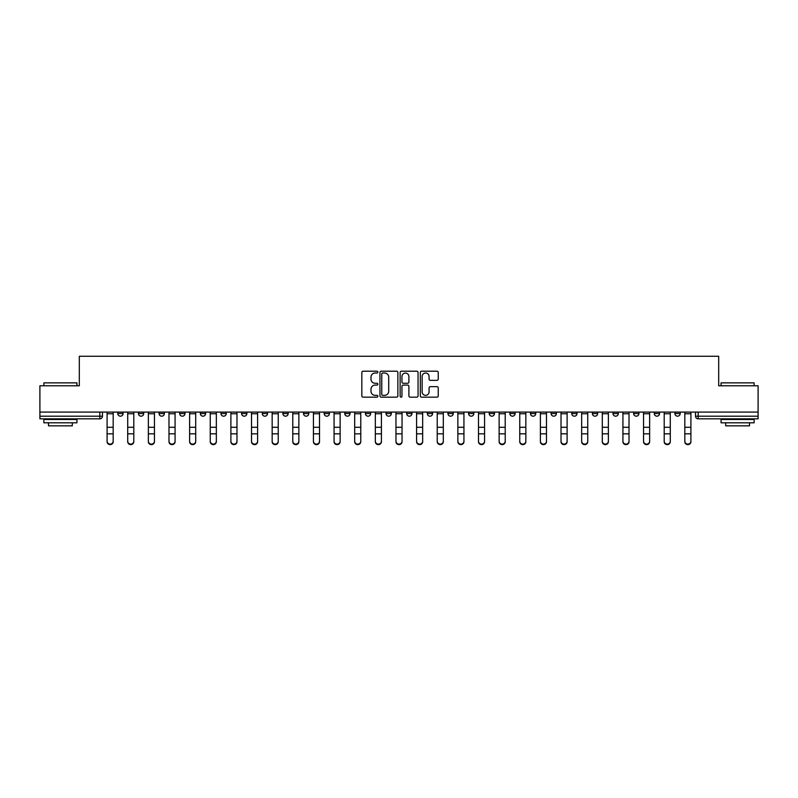 <?xml version="1.0" encoding="UTF-8"?>
<svg xmlns="http://www.w3.org/2000/svg" width="798" height="798" viewBox="0 0 798 798"><rect width="100%" height="100%" fill="white"/><g stroke="black" fill="none" stroke-linecap="round" stroke-linejoin="round"><path stroke-width="1.2" d="M377.843 372.107A0.908 0.908 0 0 0 376.925 371.2L363.14 371.2A1.297 1.297 0 0 0 361.833 372.496L361.833 395.868A1.297 1.297 0 0 0 363.14 397.165L376.925 397.165A0.908 0.908 0 0 0 377.843 396.257A0.908 0.908 0 0 0 376.925 395.349L375.14 395.349A4.15 4.15 0 0 1 370.99 391.19L370.99 389.244A4.15 4.15 0 0 1 375.14 385.095L376.925 385.095A0.908 0.908 0 0 0 377.843 384.187A0.908 0.908 0 0 0 376.925 383.279L375.14 383.279A4.15 4.15 0 0 1 370.99 379.12L370.99 377.175A4.15 4.15 0 0 1 375.14 373.015L376.925 373.015A0.908 0.908 0 0 0 377.843 372.107M674.909 413.544L674.909 412.087L674.909 413.544A2.643 2.643 0 0 0 677.552 416.187A2.643 2.643 0 0 1 674.909 413.544L680.195 413.544A2.643 2.643 0 0 1 677.552 416.187M633.642 412.087L633.642 413.544L638.929 413.544A2.643 2.643 0 0 1 636.285 416.187A2.643 2.643 0 0 1 633.642 413.544L633.642 412.087M613.004 413.544L613.004 412.087L613.004 413.544A2.643 2.643 0 0 0 615.647 416.187A2.643 2.643 0 0 1 613.004 413.544L618.3 413.544A2.643 2.643 0 0 1 615.647 416.187M592.375 413.544L592.375 412.087L592.375 413.544A2.643 2.643 0 0 0 595.019 416.187A2.643 2.643 0 0 1 592.375 413.544L597.662 413.544A2.643 2.643 0 0 1 595.019 416.187A2.643 2.643 0 0 0 597.662 413.544A2.643 2.643 0 0 1 595.019 416.187M530.471 413.544L530.471 412.087L530.471 413.544A2.643 2.643 0 0 0 533.114 416.187A2.643 2.643 0 0 1 530.471 413.544L535.757 413.544A2.643 2.643 0 0 1 533.114 416.187M509.842 412.087L509.842 413.544L515.129 413.544A2.643 2.643 0 0 1 512.486 416.187A2.643 2.643 0 0 1 509.842 413.544L509.842 412.087M489.204 412.087L489.204 413.544L494.491 413.544A2.643 2.643 0 0 1 491.847 416.187A2.643 2.643 0 0 1 489.204 413.544L489.204 412.087M468.576 412.087L468.576 413.544L473.862 413.544A2.643 2.643 0 0 1 471.219 416.187A2.643 2.643 0 0 1 468.576 413.544L468.576 412.087M447.937 413.544L447.937 412.087L447.937 413.544A2.643 2.643 0 0 0 450.581 416.187A2.643 2.643 0 0 1 447.937 413.544L453.224 413.544A2.643 2.643 0 0 1 450.581 416.187M406.671 412.087L406.671 413.544L411.958 413.544A2.643 2.643 0 0 1 409.314 416.187A2.643 2.643 0 0 1 406.671 413.544L406.671 412.087M386.042 413.544L386.042 412.087L386.042 413.544A2.643 2.643 0 0 0 388.686 416.187A2.643 2.643 0 0 1 386.042 413.544L391.329 413.544A2.643 2.643 0 0 1 388.686 416.187A2.643 2.643 0 0 0 391.329 413.544A2.643 2.643 0 0 1 388.686 416.187M262.243 412.087L262.243 413.544L267.529 413.544A2.643 2.643 0 0 1 264.886 416.187A2.643 2.643 0 0 1 262.243 413.544L262.243 412.087M241.604 412.087L241.604 413.544L246.891 413.544A2.643 2.643 0 0 1 244.248 416.187A2.643 2.643 0 0 1 241.604 413.544L241.604 412.087M220.966 412.087L220.966 413.544L226.263 413.544A2.643 2.643 0 0 1 223.62 416.187A2.643 2.643 0 0 1 220.966 413.544L220.966 412.087M179.7 412.087L179.7 413.544L184.996 413.544A2.643 2.643 0 0 1 182.353 416.187A2.643 2.643 0 0 1 179.7 413.544L179.7 412.087M159.071 412.087L159.071 413.544L164.358 413.544A2.643 2.643 0 0 1 161.715 416.187A2.643 2.643 0 0 1 159.071 413.544L159.071 412.087M436.945 380.357A1.297 1.297 0 0 0 438.242 379.06L438.242 372.496A1.297 1.297 0 0 0 436.945 371.2L421.623 371.2A1.297 1.297 0 0 0 420.327 372.496L420.327 395.868A1.297 1.297 0 0 0 421.623 397.165L436.945 397.165A1.297 1.297 0 0 0 438.242 395.868L438.242 387.948A1.297 1.297 0 0 0 436.945 386.651L430.381 386.651A1.297 1.297 0 0 0 429.085 387.948L429.085 391.878A3.471 3.471 0 0 1 425.613 395.349A3.471 3.471 0 0 1 422.142 391.878L422.142 376.486A3.471 3.471 0 0 1 425.613 373.015A3.471 3.471 0 0 1 429.085 376.486L429.085 379.06A1.297 1.297 0 0 0 430.381 380.357L436.945 380.357M39.9 412.087L39.9 385.773L79.311 385.773L79.311 356.277L718.689 356.277L718.689 385.773L758.1 385.773L758.1 412.087L39.9 412.087L39.9 416.187L102.463 416.187L102.463 412.087L102.463 416.187A2.643 2.643 0 0 1 99.82 418.84L39.9 418.84L39.9 416.187M397.863 372.496A1.297 1.297 0 0 0 396.566 371.2L381.245 371.2A1.297 1.297 0 0 0 379.948 372.496L379.948 395.868A1.297 1.297 0 0 0 381.245 397.165L396.566 397.165A1.297 1.297 0 0 0 397.863 395.868L397.863 372.496M401.434 371.2L416.756 371.2A1.297 1.297 0 0 1 418.052 372.496L418.052 395.868A1.297 1.297 0 0 1 416.756 397.165L410.202 397.165A1.297 1.297 0 0 1 408.895 395.868L408.895 386.392A1.297 1.297 0 0 0 407.598 385.095L403.249 385.095A1.297 1.297 0 0 0 401.953 386.392L401.953 396.257A0.908 0.908 0 0 1 401.045 397.165A0.908 0.908 0 0 1 400.137 396.257L400.137 372.496A1.297 1.297 0 0 1 401.434 371.2M695.537 412.087L695.537 416.187L758.1 416.187L758.1 418.84L698.18 418.84A2.643 2.643 0 0 1 695.537 416.187M758.1 412.087L758.1 416.187M680.195 412.087L680.195 413.544M659.567 412.087L659.567 413.544A2.643 2.643 0 0 1 656.914 416.187A2.643 2.643 0 0 1 654.27 413.544L659.567 413.544A2.643 2.643 0 0 1 656.914 416.187A2.643 2.643 0 0 0 659.567 413.544L659.567 412.087M654.27 412.087L654.27 413.544M638.929 412.087L638.929 413.544A2.643 2.643 0 0 1 636.285 416.187A2.643 2.643 0 0 0 638.929 413.544L638.929 412.087M618.3 412.087L618.3 413.544L618.3 412.087M597.662 412.087L597.662 413.544M577.034 412.087L577.034 413.544A2.643 2.643 0 0 1 574.38 416.187A2.643 2.643 0 0 1 571.737 413.544L577.034 413.544A2.643 2.643 0 0 1 574.38 416.187A2.643 2.643 0 0 0 577.034 413.544M571.737 412.087L571.737 413.544M556.396 412.087L556.396 413.544A2.643 2.643 0 0 1 553.752 416.187A2.643 2.643 0 0 1 551.109 413.544A2.643 2.643 0 0 0 553.752 416.187A2.643 2.643 0 0 0 556.396 413.544A2.643 2.643 0 0 1 553.752 416.187M551.109 412.087L551.109 413.544L556.396 413.544M535.757 412.087L535.757 413.544L535.757 412.087M515.129 412.087L515.129 413.544L515.129 412.087M494.491 412.087L494.491 413.544A2.643 2.643 0 0 1 491.847 416.187A2.643 2.643 0 0 0 494.491 413.544L494.491 412.087M473.862 412.087L473.862 413.544A2.643 2.643 0 0 1 471.219 416.187A2.643 2.643 0 0 0 473.862 413.544M453.224 412.087L453.224 413.544L453.224 412.087M432.596 412.087L432.596 413.544A2.643 2.643 0 0 1 429.952 416.187A2.643 2.643 0 0 1 427.309 413.544A2.643 2.643 0 0 0 429.952 416.187M427.309 412.087L427.309 413.544L432.596 413.544M411.958 412.087L411.958 413.544A2.643 2.643 0 0 1 409.314 416.187A2.643 2.643 0 0 0 411.958 413.544L411.958 412.087M391.329 412.087L391.329 413.544M370.691 412.087L370.691 413.544A2.643 2.643 0 0 1 368.048 416.187A2.643 2.643 0 0 1 365.404 413.544L370.691 413.544M365.404 412.087L365.404 413.544M350.063 412.087L350.063 413.544A2.643 2.643 0 0 1 347.419 416.187A2.643 2.643 0 0 1 344.776 413.544L350.063 413.544M344.776 412.087L344.776 413.544M329.424 412.087L329.424 413.544A2.643 2.643 0 0 1 326.781 416.187A2.643 2.643 0 0 1 324.138 413.544L329.424 413.544M324.138 412.087L324.138 413.544M308.796 412.087L308.796 413.544A2.643 2.643 0 0 1 306.153 416.187A2.643 2.643 0 0 1 303.509 413.544L308.796 413.544M303.509 412.087L303.509 413.544M288.158 412.087L288.158 413.544A2.643 2.643 0 0 1 285.514 416.187A2.643 2.643 0 0 1 282.871 413.544L288.158 413.544M282.871 412.087L282.871 413.544M267.529 412.087L267.529 413.544L267.529 412.087M246.891 412.087L246.891 413.544M226.263 412.087L226.263 413.544L226.263 412.087M205.625 412.087L205.625 413.544A2.643 2.643 0 0 1 202.981 416.187A2.643 2.643 0 0 1 200.338 413.544L205.625 413.544M200.338 412.087L200.338 413.544M184.996 412.087L184.996 413.544M164.358 412.087L164.358 413.544L164.358 412.087M143.73 412.087L143.73 413.544A2.643 2.643 0 0 1 141.086 416.187A2.643 2.643 0 0 1 138.433 413.544L143.73 413.544M138.433 412.087L138.433 413.544M117.805 412.087L117.805 413.544L123.092 413.544L123.092 412.087L123.092 413.544A2.643 2.643 0 0 1 120.448 416.187A2.643 2.643 0 0 1 117.805 413.544A2.643 2.643 0 0 0 120.448 416.187M99.82 418.84A2.643 2.643 0 0 0 102.463 416.187A2.643 2.643 0 0 1 99.82 418.84L99.82 412.087M382.671 373.015A0.908 0.908 0 0 0 381.763 373.923L381.763 394.441A0.908 0.908 0 0 0 382.671 395.349L384.556 395.349A4.15 4.15 0 0 0 388.716 391.19L388.716 377.175A4.15 4.15 0 0 0 384.556 373.015L382.671 373.015M408.895 376.556A3.471 3.471 0 0 0 405.424 373.085A3.471 3.471 0 0 0 401.953 376.556L401.953 381.973A1.297 1.297 0 0 0 403.249 383.279L407.598 383.279A1.297 1.297 0 0 0 408.895 381.973L408.895 376.556M107.092 441.723L107.092 441.214A3.042 2.903 0 0 0 110.134 444.117A3.042 2.903 0 0 0 113.176 441.214L113.176 441.723A3.042 2.903 180 0 1 110.134 444.626A3.042 2.903 180 0 1 107.092 441.723L107.092 434.351M107.092 412.087L107.092 441.214M113.176 412.087L113.176 441.214M127.72 441.723L127.72 441.214A3.042 2.903 0 0 0 130.762 444.117A3.042 2.903 0 0 0 133.805 441.214L133.805 441.723A3.042 2.903 180 0 1 130.762 444.626A3.042 2.903 180 0 1 127.72 441.723L127.72 434.351M148.358 441.723L148.358 441.214A3.042 2.903 0 0 0 151.401 444.117A3.042 2.903 0 0 0 154.443 441.214L154.443 441.723A3.042 2.903 180 0 1 151.401 444.626A3.042 2.903 180 0 1 148.358 441.723L148.358 434.351M168.986 441.723L168.986 441.214A3.042 2.903 0 0 0 172.029 444.117A3.042 2.903 0 0 0 175.071 441.214L175.071 441.723A3.042 2.903 180 0 1 172.029 444.626A3.042 2.903 180 0 1 168.986 441.723L168.986 434.351M127.72 412.087L127.72 441.214M133.805 412.087L133.805 441.214M148.358 412.087L148.358 441.214M154.443 412.087L154.443 441.214M168.986 412.087L168.986 441.214M175.071 412.087L175.071 441.214M43.87 382.86L76.937 382.86L43.87 382.86L43.87 385.773M76.937 422.8L43.87 422.8L43.87 419.499L76.937 419.499L76.937 422.8M72.309 422.8L72.309 425.843L48.498 425.843L48.498 422.8M721.063 382.86L754.13 382.86L721.063 382.86L721.063 385.773M754.13 422.8L721.063 422.8L721.063 419.499L754.13 419.499L754.13 422.8M749.502 422.8L749.502 425.843L725.691 425.843L725.691 422.8M189.625 441.723L189.625 441.214A3.042 2.903 0 0 0 192.667 444.117A3.042 2.903 0 0 0 195.709 441.214L195.709 441.723A3.042 2.903 180 0 1 192.667 444.626A3.042 2.903 180 0 1 189.625 441.723L189.625 434.351M210.253 441.723L210.253 441.214A3.042 2.903 0 0 0 213.295 444.117A3.042 2.903 0 0 0 216.338 441.214L216.338 441.723A3.042 2.903 180 0 1 213.295 444.626A3.042 2.903 180 0 1 210.253 441.723L210.253 434.351M189.625 412.087L189.625 441.214M195.709 412.087L195.709 441.214M210.253 412.087L210.253 441.214M216.338 412.087L216.338 441.214M230.891 441.723L230.891 441.214A3.042 2.903 0 0 0 233.934 444.117A3.042 2.903 0 0 0 236.976 441.214L236.976 441.723A3.042 2.903 180 0 1 233.934 444.626A3.042 2.903 180 0 1 230.891 441.723L230.891 434.351M251.52 441.723L251.52 441.214A3.042 2.903 0 0 0 254.562 444.117A3.042 2.903 0 0 0 257.604 441.214L257.604 441.723A3.042 2.903 180 0 1 254.562 444.626A3.042 2.903 180 0 1 251.52 441.723L251.52 434.351M272.158 441.723L272.158 441.214A3.042 2.903 0 0 0 275.2 444.117A3.042 2.903 0 0 0 278.243 441.214L278.243 441.723A3.042 2.903 180 0 1 275.2 444.626A3.042 2.903 180 0 1 272.158 441.723L272.158 434.351M298.871 441.723L298.871 441.214L298.871 441.723A3.042 2.903 180 0 1 295.829 444.626A3.042 2.903 180 0 1 292.786 441.723L292.786 434.351M313.424 441.723L313.424 441.214A3.042 2.903 0 0 0 316.467 444.117A3.042 2.903 0 0 0 319.509 441.214L319.509 441.723A3.042 2.903 180 0 1 316.467 444.626A3.042 2.903 180 0 1 313.424 441.723L313.424 434.351M334.063 441.723L334.063 441.214A3.042 2.903 0 0 0 337.095 444.117A3.042 2.903 0 0 0 340.138 441.214L340.138 441.723A3.042 2.903 180 0 1 337.095 444.626A3.042 2.903 180 0 1 334.063 441.723L334.063 434.351M354.691 441.723L354.691 441.214A3.042 2.903 0 0 0 357.733 444.117A3.042 2.903 0 0 0 360.776 441.214L360.776 441.723A3.042 2.903 180 0 1 357.733 444.626A3.042 2.903 180 0 1 354.691 441.723L354.691 434.351M375.329 441.723L375.329 441.214A3.042 2.903 0 0 0 378.362 444.117A3.042 2.903 0 0 0 381.404 441.214L381.404 441.723A3.042 2.903 180 0 1 378.362 444.626A3.042 2.903 180 0 1 375.329 441.723L375.329 434.351M230.891 412.087L230.891 441.214M236.976 412.087L236.976 441.214M251.52 412.087L251.52 441.214M257.604 412.087L257.604 441.214M272.158 412.087L272.158 441.214M278.243 412.087L278.243 441.214M292.786 441.214A3.042 2.903 0 0 0 295.829 444.117A3.042 2.903 0 0 0 298.871 441.214L298.871 433.843L292.786 433.843L292.786 441.723M292.786 412.087L292.786 433.843M298.871 412.087L298.871 433.843M313.424 412.087L313.424 441.214M319.509 412.087L319.509 441.214M334.063 412.087L334.063 441.214M340.138 412.087L340.138 441.214M354.691 412.087L354.691 441.214M360.776 412.087L360.776 441.214M375.329 412.087L375.329 441.214M381.404 412.087L381.404 441.214M402.042 441.723L402.042 441.214L402.042 441.723A3.042 2.903 180 0 1 399 444.626A3.042 2.903 180 0 1 395.958 441.723L395.958 434.351M422.671 441.723L422.671 441.214L422.671 441.723A3.042 2.903 180 0 1 419.638 444.626A3.042 2.903 180 0 1 416.596 441.723L416.596 434.351M437.224 441.723L437.224 441.214A3.042 2.903 0 0 0 440.267 444.117A3.042 2.903 0 0 0 443.309 441.214L443.309 441.723A3.042 2.903 180 0 1 440.267 444.626A3.042 2.903 180 0 1 437.224 441.723L437.224 434.351M457.862 441.723L457.862 441.214A3.042 2.903 0 0 0 460.905 444.117A3.042 2.903 0 0 0 463.937 441.214L463.937 441.723A3.042 2.903 180 0 1 460.905 444.626A3.042 2.903 180 0 1 457.862 441.723L457.862 434.351M478.491 441.723L478.491 441.214A3.042 2.903 0 0 0 481.533 444.117A3.042 2.903 0 0 0 484.576 441.214L484.576 441.723A3.042 2.903 180 0 1 481.533 444.626A3.042 2.903 180 0 1 478.491 441.723L478.491 434.351M499.129 441.723L499.129 441.214A3.042 2.903 0 0 0 502.171 444.117A3.042 2.903 0 0 0 505.214 441.214L505.214 441.723A3.042 2.903 180 0 1 502.171 444.626A3.042 2.903 180 0 1 499.129 441.723L499.129 434.351M525.842 441.723L525.842 441.214L525.842 441.723A3.042 2.903 180 0 1 522.8 444.626A3.042 2.903 180 0 1 519.757 441.723L519.757 434.351M546.48 441.723L546.48 441.214L546.48 441.723A3.042 2.903 180 0 1 543.438 444.626A3.042 2.903 180 0 1 540.396 441.723L540.396 434.351M567.109 441.723L567.109 441.214L567.109 441.723A3.042 2.903 180 0 1 564.066 444.626A3.042 2.903 180 0 1 561.024 441.723L561.024 434.351M587.747 441.723L587.747 441.214L587.747 441.723A3.042 2.903 180 0 1 584.705 444.626A3.042 2.903 180 0 1 581.662 441.723L581.662 434.351M608.375 441.723L608.375 441.214L608.375 441.723A3.042 2.903 180 0 1 605.333 444.626A3.042 2.903 180 0 1 602.29 441.723L602.29 434.351M629.014 441.723L629.014 441.214L629.014 441.723A3.042 2.903 180 0 1 625.971 444.626A3.042 2.903 180 0 1 622.929 441.723L622.929 434.351M649.642 441.723L649.642 441.214L649.642 441.723A3.042 2.903 180 0 1 646.599 444.626A3.042 2.903 180 0 1 643.557 441.723L643.557 434.351M670.28 441.723L670.28 441.214L670.28 441.723A3.042 2.903 180 0 1 667.238 444.626A3.042 2.903 180 0 1 664.195 441.723L664.195 434.351M690.908 441.723L690.908 441.214L690.908 441.723A3.042 2.903 180 0 1 687.866 444.626A3.042 2.903 180 0 1 684.824 441.723L684.824 434.351M395.958 441.214A3.042 2.903 0 0 0 399 444.117A3.042 2.903 0 0 0 402.042 441.214L402.042 433.843L395.958 433.843L395.958 441.723M395.958 412.087L395.958 433.843M402.042 412.087L402.042 433.843M416.596 441.214A3.042 2.903 0 0 0 419.638 444.117A3.042 2.903 0 0 0 422.671 441.214L422.671 433.843L416.596 433.843L416.596 441.723M416.596 412.087L416.596 433.843M422.671 412.087L422.671 433.843M437.224 412.087L437.224 441.214M443.309 412.087L443.309 441.214M457.862 412.087L457.862 441.214M463.937 412.087L463.937 441.214M478.491 412.087L478.491 441.214M484.576 412.087L484.576 441.214M499.129 412.087L499.129 441.214M505.214 412.087L505.214 441.214M519.757 441.214A3.042 2.903 0 0 0 522.8 444.117A3.042 2.903 0 0 0 525.842 441.214L525.842 433.843L519.757 433.843L519.757 441.723M519.757 412.087L519.757 433.843M525.842 412.087L525.842 433.843M540.396 441.214A3.042 2.903 0 0 0 543.438 444.117A3.042 2.903 0 0 0 546.48 441.214L546.48 433.843L540.396 433.843L540.396 441.723M540.396 412.087L540.396 433.843M546.48 412.087L546.48 433.843M561.024 441.214A3.042 2.903 0 0 0 564.066 444.117A3.042 2.903 0 0 0 567.109 441.214L567.109 433.843L561.024 433.843L561.024 441.723M561.024 412.087L561.024 433.843M567.109 412.087L567.109 433.843M581.662 441.214A3.042 2.903 0 0 0 584.705 444.117A3.042 2.903 0 0 0 587.747 441.214L587.747 433.843L581.662 433.843L581.662 441.723M581.662 412.087L581.662 433.843M587.747 412.087L587.747 433.843M602.29 441.214A3.042 2.903 0 0 0 605.333 444.117A3.042 2.903 0 0 0 608.375 441.214L608.375 433.843L602.29 433.843L602.29 441.723M602.29 412.087L602.29 433.843M608.375 412.087L608.375 433.843M622.929 441.214A3.042 2.903 0 0 0 625.971 444.117A3.042 2.903 0 0 0 629.014 441.214L629.014 433.843L622.929 433.843L622.929 441.723M622.929 412.087L622.929 433.843M629.014 412.087L629.014 433.843M643.557 441.214A3.042 2.903 0 0 0 646.599 444.117A3.042 2.903 0 0 0 649.642 441.214L649.642 433.843L643.557 433.843L643.557 441.723M643.557 412.087L643.557 433.843M649.642 412.087L649.642 433.843M664.195 441.214A3.042 2.903 0 0 0 667.238 444.117A3.042 2.903 0 0 0 670.28 441.214L670.28 433.843L664.195 433.843L664.195 441.723M664.195 412.087L664.195 433.843M670.28 412.087L670.28 433.843M684.824 441.214A3.042 2.903 0 0 0 687.866 444.117A3.042 2.903 0 0 0 690.908 441.214L690.908 433.843L684.824 433.843L684.824 441.723M684.824 412.087L684.824 433.843M690.908 412.087L690.908 433.843M698.18 412.087L698.18 418.84M113.176 413.753L107.092 413.753M113.176 427.289L107.092 427.289M113.176 433.843L107.092 433.843M133.805 413.753L127.72 413.753M133.805 427.289L127.72 427.289M133.805 433.843L127.72 433.843M154.443 413.753L148.358 413.753M154.443 427.289L148.358 427.289M154.443 433.843L148.358 433.843M175.071 413.753L168.986 413.753M175.071 427.289L168.986 427.289M175.071 433.843L168.986 433.843M195.709 413.753L189.625 413.753M195.709 427.289L189.625 427.289M195.709 433.843L189.625 433.843M216.338 413.753L210.253 413.753M216.338 427.289L210.253 427.289M216.338 433.843L210.253 433.843M236.976 413.753L230.891 413.753M236.976 427.289L230.891 427.289M236.976 433.843L230.891 433.843M257.604 413.753L251.52 413.753M257.604 427.289L251.52 427.289M257.604 433.843L251.52 433.843M278.243 413.753L272.158 413.753M278.243 427.289L272.158 427.289M278.243 433.843L272.158 433.843M298.871 413.753L292.786 413.753M298.871 427.289L292.786 427.289M319.509 413.753L313.424 413.753M319.509 427.289L313.424 427.289M319.509 433.843L313.424 433.843M340.138 413.753L334.063 413.753M340.138 427.289L334.063 427.289M340.138 433.843L334.063 433.843M360.776 413.753L354.691 413.753M360.776 427.289L354.691 427.289M360.776 433.843L354.691 433.843M381.404 413.753L375.329 413.753M381.404 427.289L375.329 427.289M381.404 433.843L375.329 433.843M402.042 413.753L395.958 413.753M402.042 427.289L395.958 427.289M422.671 413.753L416.596 413.753M422.671 427.289L416.596 427.289M443.309 413.753L437.224 413.753M443.309 427.289L437.224 427.289M443.309 433.843L437.224 433.843M463.937 413.753L457.862 413.753M463.937 427.289L457.862 427.289M463.937 433.843L457.862 433.843M484.576 413.753L478.491 413.753M484.576 427.289L478.491 427.289M484.576 433.843L478.491 433.843M505.214 413.753L499.129 413.753M505.214 427.289L499.129 427.289M505.214 433.843L499.129 433.843M525.842 413.753L519.757 413.753M525.842 427.289L519.757 427.289M546.48 413.753L540.396 413.753M546.48 427.289L540.396 427.289M567.109 413.753L561.024 413.753M567.109 427.289L561.024 427.289M587.747 413.753L581.662 413.753M587.747 427.289L581.662 427.289M608.375 413.753L602.29 413.753M608.375 427.289L602.29 427.289M629.014 413.753L622.929 413.753M629.014 427.289L622.929 427.289M649.642 413.753L643.557 413.753M649.642 427.289L643.557 427.289M670.28 413.753L664.195 413.753M670.28 427.289L664.195 427.289M690.908 413.753L684.824 413.753M690.908 427.289L684.824 427.289M76.937 385.773L76.937 382.86M69.396 419.499L69.396 418.84M51.411 419.499L51.411 418.84M754.13 385.773L754.13 382.86M746.589 419.499L746.589 418.84M728.604 419.499L728.604 418.84"/></g></svg>
